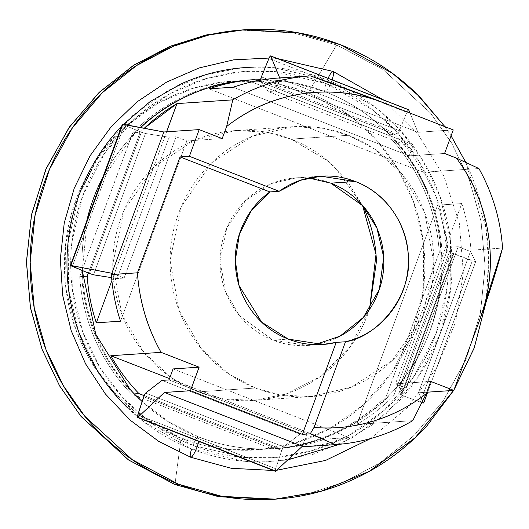 <?xml version="1.0" encoding="UTF-8"?>
<svg xmlns="http://www.w3.org/2000/svg" width="529" height="529" viewBox="0 0 529 529"><rect width="100%" height="100%" fill="white"/><g stroke="black" fill="none" stroke-linecap="round" stroke-linejoin="round"><path stroke-width="0.4" stroke-dasharray="2.65 1.98" d="M249.774 80.117A184.621 180.012 -93.8 0 1 325.375 91.815A10.917 2.202 -68.7 0 0 332.1 79.872A10.917 2.202 111.3 0 1 325.375 91.815A184.621 180.012 -93.8 0 1 389.536 134.591A184.621 180.012 86.2 0 0 325.375 91.815A184.621 180.012 86.2 0 0 249.774 80.117L255.024 79.846M333.019 71.415A10.917 2.202 -68.7 0 0 327.398 79.985L274.234 67.699L241.581 67.871L205.715 74.748L168.401 90.261L132.475 115.699L101.588 151.01L79.33 194.269L68.168 241.846L68.585 289.356L79.125 332.906L97.091 369.969L119.534 399.58L143.888 421.97L191.624 449.015A10.917 2.202 -68.7 0 0 190.625 457.208M198.739 441.371A10.917 2.202 -68.7 0 0 198.673 436.921A10.917 2.202 111.3 0 1 198.739 441.371M198.415 436.868A184.621 180.012 -93.8 0 1 134.254 394.085A184.621 180.012 86.2 0 0 198.415 436.868A10.917 2.202 -68.7 0 0 192.94 445.451L146.123 418.928L122.239 396.968L100.232 367.933L82.61 331.584L72.275 288.88L71.865 242.282L82.815 195.624L104.643 153.198L134.935 118.575L170.159 93.626L206.753 78.418L241.925 71.666L273.949 71.501L326.089 83.549A10.917 2.202 -68.7 0 0 325.15 91.775A10.917 2.202 111.3 0 1 326.089 83.549C349.517 92.687 370.373 106.065 388.643 123.68C406.907 141.303 421.21 161.828 431.532 185.256C441.86 208.677 447.428 233.223 448.235 258.886C449.048 284.549 445.041 309.379 436.207 333.376C427.379 357.373 414.405 378.704 397.279 397.378C380.159 416.052 360.189 430.646 337.383 441.153C314.57 451.66 290.652 457.287 265.624 458.035C240.596 458.775 216.368 454.583 192.94 445.451C169.505 436.313 148.656 422.935 130.385 405.32C112.115 387.697 97.819 367.172 87.49 343.744C77.168 320.323 71.6 295.777 70.787 270.114C69.98 244.451 73.987 219.621 82.815 195.624C91.643 171.627 104.616 150.296 121.743 131.622C138.869 112.948 158.832 98.354 181.645 87.847C204.458 77.34 228.376 71.713 253.404 70.965C278.426 70.225 302.654 74.417 326.089 83.549L372.899 110.072L396.783 132.032L418.789 161.067L436.418 197.416L446.754 240.12L447.164 286.718L436.207 333.376L414.386 375.802L384.094 410.425L348.862 435.374L312.269 450.582L277.097 457.334L245.072 457.499L192.94 445.451A10.917 2.202 111.3 0 1 198.415 436.868A184.621 180.012 86.2 0 0 274.015 448.566A184.621 180.012 -93.8 0 1 198.415 436.868M129.241 388.438A184.793 180.177 -93.8 0 1 82.55 276.495A184.793 180.177 86.2 0 0 134.306 393.913M82.008 276.264L82.266 276.145A184.621 180.012 -93.8 0 1 134.928 133.024L140.125 132.303L88.35 273.037L140.125 132.303A184.793 180.177 -93.8 0 1 144.265 128.249L140.125 132.303L135.49 132.614A184.793 180.177 86.2 0 1 140.681 127.568M127.839 408.09C146.467 426.063 167.733 439.698 191.624 449.015L244.788 461.301L277.447 461.129L313.307 454.252L350.628 438.739L386.547 413.301L417.434 377.99L439.692 334.731L450.86 287.154L450.444 239.644L439.903 196.094L421.93 159.031L399.488 129.42L375.134 107.03L327.398 79.985A10.917 2.202 111.3 0 1 328.119 78.318M478.91 168.539L423.088 172.282L209.015 88.839L423.088 172.282C415.305 158.416 405.935 145.786 394.965 134.399L390.329 134.71A184.793 180.177 -93.8 0 1 442.085 252.128A184.793 180.177 86.2 0 0 390.329 134.71L394.965 134.399L257.372 80.765L394.965 134.399A184.793 180.177 -93.8 0 1 423.088 172.282L478.91 168.539L457.056 158.369M441.523 252.531A184.621 180.012 -93.8 0 1 430.368 330.01A184.621 180.012 -93.8 0 1 388.861 395.659A184.621 180.012 86.2 0 0 430.368 330.01A184.621 180.012 86.2 0 0 441.523 252.531L441.338 252.445M475.664 261.696L470.44 251.487L470.916 250.191L470.44 251.487L475.664 261.696L427.663 392.161L475.664 261.696L472.318 260.83L420.33 402.113L401.703 395.203L453.69 253.92L472.318 260.83L420.33 402.113L421.871 402.648L401.161 394.998L453.148 253.708L453.69 253.92L401.703 395.203L398.754 393.794L399.157 388.465L406.193 387.995L395.461 383.816L461.777 203.559A184.793 180.177 -93.8 0 1 470.916 250.191L502.55 248.068L470.916 250.191A184.793 180.177 86.2 0 0 461.777 203.559L437.589 205.186L356.93 424.403C370.432 416.468 382.718 406.9 393.788 395.699L446.721 251.817L393.788 395.699L389.146 396.009A184.793 180.177 -93.8 0 1 274.809 448.678A184.793 180.177 86.2 0 0 389.146 396.009L393.788 395.699A184.793 180.177 -93.8 0 1 356.93 424.403L412.759 420.654L426.083 394.105M132.686 132.805L79.747 276.687L81.704 276.555A184.793 180.177 86.2 0 0 133.46 393.973A184.793 180.177 -93.8 0 1 81.704 276.555L79.747 276.687L132.686 132.805C148.021 117.273 165.531 104.98 185.203 95.914C204.875 86.855 225.48 81.592 247.023 80.13L248.98 79.998A184.793 180.177 86.2 0 0 134.644 132.673A184.793 180.177 -93.8 0 1 248.98 79.998L247.023 80.13L387.519 134.895L389.483 134.769A184.793 180.177 -93.8 0 1 441.239 252.181L439.282 252.313L386.342 396.195L388.299 396.062A184.793 180.177 -93.8 0 1 273.962 448.737L272.005 448.87L143.101 398.621L272.005 448.87A184.793 180.177 86.2 0 0 386.342 396.195L439.282 252.313A184.793 180.177 86.2 0 0 387.519 134.895L247.023 80.13A184.793 180.177 86.2 0 0 132.686 132.805L134.644 132.673M134.743 132.938L134.928 133.024A184.621 180.012 86.2 0 0 102.871 177.248M86.71 221.155A184.621 180.012 86.2 0 0 81.975 270.425M369.52 309.346L368.032 313.604C361.862 330.361 352.803 345.258 340.841 358.305C328.886 371.345 314.94 381.535 299.011 388.875C283.075 396.214 266.371 400.142 248.894 400.658C231.418 401.18 214.496 398.251 198.13 391.87C181.764 385.496 167.204 376.152 154.442 363.846C141.686 351.54 131.701 337.204 124.487 320.845C117.273 304.486 113.385 287.34 112.822 269.42C112.254 251.493 115.058 234.155 121.22 217.393C127.383 200.636 136.449 185.739 148.404 172.699C160.366 159.652 174.312 149.462 190.242 142.122C206.171 134.783 222.881 130.855 240.358 130.339C257.835 129.817 274.756 132.746 291.122 139.127C307.488 145.501 322.049 154.845 334.804 167.151L362.544 205.358L346.508 179.999L328.04 161.054L291.122 139.127L348.439 135.279L375.101 149.403L402.384 174.385L424.734 212.77L433.813 262.959L422.724 316.355L392.333 360.428L351.666 387.063L310.992 396.585L280.35 394.971L255.447 388.028L198.13 391.87L223.033 398.82L253.682 400.427L286.05 394.019L319.549 377.032L349.266 348.148L369.513 309.353M308.162 92.813L258.403 81.314L227.84 81.473L194.275 87.913L159.355 102.428L125.737 126.239L96.827 159.282L75.997 199.77L65.55 244.299L65.94 288.761L75.799 329.521L92.621 364.21L113.623 391.916L136.416 412.871L181.09 438.184L174.927 484.531L181.09 438.184C203.453 446.899 226.571 450.9 250.455 450.192C274.339 449.485 297.166 444.115 318.934 434.084C340.709 424.053 359.76 410.134 376.106 392.313C392.445 374.492 404.83 354.132 413.255 331.233C421.679 308.328 425.501 284.635 424.727 260.142C423.96 235.65 418.644 212.228 408.791 189.871C398.932 167.514 385.291 147.928 367.853 131.113C350.423 114.297 330.519 101.528 308.162 92.813C285.799 84.098 262.675 80.097 238.791 80.805C214.913 81.512 192.087 86.882 170.312 96.913C148.543 106.944 129.486 120.87 113.146 138.691C96.807 156.511 84.422 176.871 75.997 199.77C67.573 222.669 63.745 246.362 64.518 270.855C65.292 295.347 70.608 318.769 80.461 341.126C90.314 363.483 103.962 383.069 121.392 399.884C138.829 416.7 158.726 429.469 181.09 438.184L230.849 449.683L261.405 449.524L294.97 443.084L329.898 428.569L363.516 404.758L392.425 371.715L413.255 331.233L423.703 286.698L423.312 242.236L413.453 201.476L396.631 166.787L375.63 139.081L352.836 118.126L308.162 92.813L336.656 44.972L308.162 92.813M241.449 30.001L293.932 32.996L336.656 44.972L293.344 32.891L240.047 30.087M340.378 44.72L336.656 44.972L340.378 44.72M308.665 177.975L296.319 177.843L271.06 183.755L245.8 200.306L226.921 227.682L220.031 260.843L225.671 292.015L239.551 315.859L273.063 340.147L288.318 339.122L273.063 340.147L307.567 345.463L315.172 344.584M136.337 395.983L131.503 394.105C116.307 378.321 104.253 360.328 95.346 340.127C86.445 319.926 81.241 298.779 79.747 276.687A184.793 180.177 86.2 0 0 131.503 394.105L133.46 393.973M144.126 395.619L279.444 448.367L274.809 448.678L279.444 448.367L144.126 395.619M388.861 395.659L388.299 396.062A184.793 180.177 86.2 0 1 273.962 448.737L272.005 448.87C293.542 447.408 314.153 442.145 333.825 433.086C353.498 424.02 371.001 411.727 386.342 396.195M303.639 446.747A184.793 180.177 86.2 0 0 349.087 437.536L324.892 439.163A184.793 180.177 -93.8 0 1 279.444 448.367C294.99 447.316 310.139 444.248 324.892 439.163L169.511 378.592L324.892 439.163L349.087 437.536A184.793 180.177 -93.8 0 1 303.639 446.747M446.721 251.817L442.085 252.128L446.721 251.817A184.793 180.177 -93.8 0 0 437.589 205.186C442.594 220.328 445.643 235.874 446.721 251.817M389.417 134.644L389.483 134.769A184.793 180.177 86.2 0 1 394.548 140.245A184.793 180.177 86.2 0 1 441.239 252.181L439.282 252.313C437.781 230.221 432.583 209.074 423.676 188.873C414.769 168.672 402.721 150.679 387.519 134.895M444.935 126.669L451.085 135.794M465.771 162.377L468.449 168.248C480.993 196.702 487.751 226.511 488.736 257.683L486.078 302.085M454.001 389.88L453.677 390.415M339.711 444.267L371.98 425.184L399.997 399.997C417.46 380.959 430.692 359.204 439.692 334.731C448.698 310.265 452.784 284.946 451.958 258.78C451.131 232.608 445.451 207.58 434.924 183.689C424.39 159.804 409.816 138.876 391.182 120.91C372.555 102.937 351.296 89.302 327.398 79.985C303.507 70.674 278.803 66.396 253.279 67.157M123.488 124.289L121.65 126.193M191.624 449.015C215.515 458.326 240.226 462.604 265.743 461.843L287.763 459.913M173.069 368.925L349.087 437.536L173.069 368.925M141.382 132.177L145.462 133.513L169.075 137.229L176.104 136.76L186.836 140.939L222.193 138.572L186.836 140.939L120.519 321.196L186.836 140.939L176.104 136.76L124.123 278.049L176.104 136.76L169.075 137.229L117.094 278.519L111.619 277.659L117.094 278.519L169.075 137.229L145.462 133.513L93.481 274.802L145.462 133.513L141.382 132.177L89.401 273.467L141.382 132.177L124.289 125.168L141.382 132.177M122.847 124.17L124.289 125.168L72.301 266.451L124.289 125.168L122.397 124.17M278.657 78.008L417.89 132.283L453.247 129.909L417.89 132.283L410.041 113.067L417.89 132.283L279.927 78.504L275.305 91.061L413.268 144.84L409.228 155.83L444.585 153.456L409.228 155.83L233.21 87.219L409.228 155.83L413.268 144.84L275.305 91.061L268.269 91.53L260.632 80.454L398.601 134.234L406.239 145.31L413.268 144.84L406.239 145.31L268.269 91.53L406.239 145.31L398.601 134.234L260.632 80.454L268.269 91.53L275.305 91.061L279.927 78.504L279.696 77.942L279.927 78.504L278.657 78.008M408.719 109.814L407.991 110.171L406.861 112.333L399.362 130.67L398.601 134.234A3.359 0.681 -68.7 0 1 399.362 130.67L261.399 76.89L399.362 130.67L406.861 112.333L268.891 58.547L406.861 112.333A3.359 0.681 -68.7 0 1 408.6 109.695M427.683 392.154L475.67 261.729L450.734 252.512L451.144 247.182L458.174 246.706L451.144 247.182L399.157 388.465L451.144 247.182L450.734 252.512L398.754 393.794L399.157 388.465L406.193 387.995L458.174 246.706L470.44 251.487L418.452 392.776L426.85 392.214L418.452 392.776L422.678 401.022L418.452 392.776L470.44 251.487L458.174 246.706L406.193 387.995L395.461 383.816L430.818 381.442L395.461 383.816L461.777 203.559L437.589 205.186L356.93 424.403L412.759 420.654M444.856 126.636L451.065 135.841M465.765 162.377L485.946 227.933L488.856 264.586L485.999 302.317M454.08 389.675L453.624 390.415M271.536 499.409L306.033 494.37L342.263 482.858L378.632 463.761L412.99 436.524L442.852 401.451L465.844 359.879L480.187 314.114L485.133 267.019L481.073 221.459L469.342 179.741L451.819 143.366L430.474 112.975L383.029 69.537L336.656 44.972L382.877 69.431L430.189 112.631L451.508 142.837L469.058 179L480.887 220.487L485.133 265.842L480.458 312.778L466.439 358.483L443.785 400.103L414.22 435.334L380.1 462.802L343.883 482.177L307.726 493.987L273.222 499.29M166.609 131.794L111.883 280.535L166.609 131.794M111.857 273.268L124.123 278.049L117.094 278.519L124.123 278.049L111.857 273.268M306.992 433.694L169.022 379.915L306.992 433.694L299.963 434.164L283.584 446.853L145.614 393.073L283.584 446.853L299.963 434.164L161.993 380.384L299.963 434.164L306.992 433.694L302.37 446.251L306.992 433.694M291.122 139.127L266.219 132.177L235.57 130.57L194.903 140.086L154.237 166.728L123.846 210.8L112.756 264.196L121.829 314.378L144.179 352.77L171.462 377.746L198.13 391.87L255.447 388.028L228.779 373.904L201.496 348.922L179.146 310.536L170.073 260.347L181.163 206.951L211.554 162.879L252.221 136.244L292.887 126.722L323.536 128.335L348.439 135.279L291.122 139.127M255.447 388.028C271.807 394.403 288.728 397.332 306.212 396.816C323.688 396.294 340.392 392.366 356.321 385.026C372.257 377.686 386.203 367.496 398.158 354.456C410.12 341.417 419.18 326.512 425.349 309.756C431.512 293 434.309 275.655 433.747 257.735C433.178 239.809 429.29 222.669 422.082 206.31C414.868 189.944 404.883 175.615 392.121 163.309C379.366 151.003 364.805 141.66 348.439 135.279C332.073 128.897 315.152 125.968 297.675 126.491C280.198 127.013 263.488 130.941 247.559 138.281C231.629 145.62 217.683 155.81 205.721 168.85C193.766 181.89 184.7 196.795 178.537 213.551C172.368 230.307 169.571 247.651 170.14 265.571C170.702 283.498 174.59 300.637 181.804 316.997C189.012 333.356 199.003 347.692 211.759 359.998C224.521 372.304 239.082 381.647 255.447 388.028M335.717 338.282C325.824 342.838 315.449 345.285 304.592 345.602C293.734 345.926 283.227 344.108 273.063 340.147C262.9 336.186 253.854 330.38 245.925 322.736C238.004 315.092 231.801 306.192 227.325 296.028C222.841 285.865 220.428 275.219 220.077 264.09C219.727 252.955 221.466 242.183 225.294 231.775C229.123 221.367 234.75 212.109 242.176 204.009C249.609 195.909 258.271 189.58 268.163 185.024C278.056 180.462 288.437 178.022 299.288 177.704C310.146 177.38 320.66 179.199 330.823 183.16M143.723 396.71L281.692 450.49L275.728 468.734L137.758 414.954L275.728 468.734L281.692 450.49L283.584 446.853A3.359 0.681 -68.7 0 0 281.692 450.49L143.723 396.71M275.781 471.121L275.285 470.85L275.728 468.734A3.359 0.681 -68.7 0 0 275.43 471.266M453.148 253.708L401.161 394.998L398.754 393.794L450.734 252.512L453.148 253.708M277.441 58.567L269.102 58.058M274.015 448.566C248.094 450.205 222.96 446.311 198.626 436.901L168.804 421.917L142.136 401.571M82.253 270.537L87.43 219.211M102.295 178.802L135.417 132.693M273.42 470.479L276.687 470.274M370.571 438.574L407.971 407.099L436.914 367.384L455.734 321.718L463.358 272.746L459.344 223.298L443.93 176.217L418.003 134.221L383.049 99.73M260.572 79.74L293.397 82.709L325.163 91.782C349.576 101.37 371.014 115.692 389.476 134.763M253.682 400.427L310.992 396.585M243.77 29.836L242.011 29.955M319.516 344.657L307.567 345.463M296.319 177.843L320.012 176.256M275.259 499.164L273.989 499.25M235.57 130.57L292.887 126.722M388.372 395.983C456.666 330.169 459.265 208.75 393.814 139.425"/><path stroke-width="0.79" d="M332.1 79.872A10.917 2.202 -68.7 0 0 333.019 71.415A10.917 2.202 111.3 0 1 332.1 79.872M190.625 457.208A10.917 2.202 -68.7 0 0 197.079 446.912A10.917 2.202 -68.7 0 0 198.739 441.371A10.917 2.202 111.3 0 1 197.079 446.912A10.917 2.202 111.3 0 1 190.625 457.208A10.917 2.202 111.3 0 1 191.624 449.015M142.136 401.571L134.306 393.913A184.793 180.177 -93.8 0 1 129.241 388.438M140.681 127.568A184.793 180.177 -93.8 0 1 249.827 79.945A184.793 180.177 86.2 0 0 140.681 127.568M328.119 78.318A10.917 2.202 111.3 0 1 333.019 71.415M102.871 177.248A184.621 180.012 86.2 0 0 86.71 221.155M81.975 270.425A184.621 180.012 86.2 0 0 82.266 276.145M369.513 309.353L376.007 254.31L362.537 205.351L364.765 210.152C371.973 226.511 375.861 243.657 376.43 261.577L369.52 309.346M242.011 29.955L205.55 35.126L169.32 46.645L132.951 65.741L98.592 92.972L68.724 128.051L45.739 169.624L31.396 215.382L26.45 262.477L30.51 308.043L42.234 349.762L59.764 386.137L81.109 416.521L128.554 459.966L174.927 484.531L128.428 459.88L80.864 416.23L59.499 385.687L41.996 349.133L30.358 307.223L26.457 261.485L31.628 214.265L46.241 168.453L69.511 126.927L99.631 91.98L134.181 64.948L170.675 46.089L206.958 34.808L241.449 30.001M453.677 390.415L426.85 425.898C406.047 448.579 381.799 466.3 354.093 479.062C326.386 491.825 297.331 498.662 266.933 499.568C236.536 500.467 207.11 495.375 178.65 484.28L174.927 484.531L178.65 484.28L132.276 459.714L84.825 416.277L63.48 385.886L45.957 349.51L34.233 307.792L30.173 262.225L35.119 215.138L49.455 169.373L72.447 127.8L102.315 92.72L136.674 65.49L173.043 46.393L209.266 34.874L243.77 29.836L297.067 32.639L340.378 44.72C368.839 55.816 394.158 72.063 416.349 93.461L444.935 126.669M426.083 394.105L426.381 393.497A167.991 163.798 -93.8 0 1 313.981 427.445L345.503 341.767L336.199 342.389L322.822 344.439L288.318 339.122L261.624 322.128L239.134 285.772L235.293 260.579L239.445 233.963L251.718 209.953L269.869 191.921L279.173 191.293L300.366 180.316L320.885 176.197L355.382 181.513C373.824 188.192 403.224 209.729 408.004 251.883C414.253 294.514 377.971 336.993 345.503 341.767L313.981 427.445C334.136 429.098 353.908 427.002 373.282 421.15C392.657 415.298 410.359 406.08 426.381 393.497L430.818 381.442L453.809 390.402L479.803 319.761C489.801 292.59 492.711 264.619 488.538 235.855C484.372 207.084 473.64 181.149 456.355 158.045L444.585 153.456L453.247 129.909L384.266 103.016C357.736 92.674 330.446 89.599 302.403 93.778C274.359 97.958 249.099 108.868 226.63 126.517L222.193 138.572L199.202 129.605L189.382 156.293L279.173 191.293C290.276 183.272 302.568 178.399 316.058 176.666C329.547 174.934 342.66 176.554 355.382 181.513L330.823 183.16L355.382 181.513C372.231 188.079 385.535 199.129 395.302 214.662C405.069 230.194 409.386 247.175 408.249 265.584C407.118 284 400.751 300.247 389.159 314.325C377.561 328.397 363.013 337.548 345.503 341.767L336.199 342.389L302.363 434.349L310.239 433.82L335.274 444.625L303.639 446.747L164.407 392.472L137.811 417.341L137.322 417.07L137.758 414.954L144.675 394.429L145.614 393.073L161.993 380.384L169.022 379.915L173.069 368.925L199.122 367.179L190.46 390.726L164.407 392.472L137.811 417.341L275.781 471.121L302.37 446.251L164.407 392.472L190.46 390.726L302.363 434.349L190.46 390.726L199.122 367.179L173.069 368.925L169.022 379.915L161.993 380.384L145.614 393.073A3.359 0.681 111.3 0 0 143.723 396.71L137.758 414.954A3.359 0.681 111.3 0 0 137.461 417.48L275.444 471.266A3.359 0.681 -68.7 0 0 275.781 471.121L275.285 470.85M315.172 344.584L339.968 336.173L363.337 317.46L379.353 289.37L383.723 257.273L376.906 228.065L363.059 205.946L330.823 183.16L308.665 177.975M457.056 158.369L444.585 153.456L453.247 129.909L384.266 103.016A167.991 163.798 -93.8 0 0 226.63 126.517L232.806 99.855A184.793 180.177 -93.8 0 1 310.292 75.885A184.793 180.177 86.2 0 0 232.806 99.855L176.984 103.598L166.609 131.794L176.984 103.598L144.265 128.249A184.793 180.177 -93.8 0 1 176.984 103.598L232.806 99.855L226.63 126.517L222.193 138.572L199.202 129.605L189.382 156.293L180.078 156.915L137.434 272.812C139.358 301.166 147.234 327.676 161.074 352.347L199.122 367.179L161.074 352.347L110.825 355.719L169.511 378.592L110.825 355.719C118.608 369.586 127.978 382.216 138.948 393.602L144.126 395.619L138.948 393.602L134.306 393.913L138.948 393.602A184.793 180.177 -93.8 0 1 110.825 355.719L161.074 352.347A184.793 180.177 -93.8 0 1 137.434 272.812L111.381 274.564A184.793 180.177 86.2 0 0 120.519 321.196L96.324 322.816A184.793 180.177 -93.8 0 1 87.192 276.184L82.584 276.495M136.337 395.983L139.696 397.292M82.55 276.495L87.192 276.184L88.35 273.037L87.192 276.184C88.27 292.127 91.312 307.673 96.324 322.816L111.883 280.535L96.324 322.816L120.519 321.196A184.793 180.177 -93.8 0 1 111.381 274.564L137.434 272.812L180.078 156.915L269.869 191.921C257.504 200.855 248.28 212.42 242.189 226.63C236.106 240.834 234.03 255.646 235.96 271.06C237.891 286.473 243.558 300.287 252.955 312.507C262.358 324.727 274.141 333.594 288.318 339.122C303.97 345.225 319.933 346.31 336.199 342.389L302.363 434.349L310.239 433.82L313.981 427.445L310.239 433.82L335.274 444.625A184.793 180.177 86.2 0 0 412.759 420.654A184.793 180.177 -93.8 0 1 335.274 444.625L303.639 446.747L302.37 446.251L275.781 471.121L137.811 417.341A3.359 0.681 111.3 0 1 137.461 417.48M257.372 80.765L254.469 79.634L249.827 79.945L254.469 79.634L257.372 80.765M310.292 75.885L278.657 78.008A184.793 180.177 86.2 0 0 233.21 87.219L209.015 88.839A184.793 180.177 -93.8 0 1 254.469 79.634C238.923 80.686 223.774 83.754 209.015 88.839L233.21 87.219A184.793 180.177 -93.8 0 1 278.657 78.008L310.292 75.885C337.304 85.281 361.962 94.327 384.266 103.016L310.292 75.885M478.91 168.539A184.793 180.177 -93.8 0 1 502.55 248.068A184.793 180.177 86.2 0 0 478.91 168.539L456.355 158.045A167.991 163.798 -93.8 0 1 479.803 319.761L502.55 248.068C496.493 270.841 488.908 294.739 479.803 319.761L453.809 390.402L426.85 392.214L453.809 390.402L430.818 381.442L426.381 393.497L412.759 420.654M451.085 135.794L465.771 162.377M486.078 302.085L474.129 348.155L454.001 389.88M453.624 390.415L415.232 437.688L369.242 471.379L321.163 491.223L275.259 499.164L221.955 496.361L178.65 484.28C150.19 473.184 124.864 456.937 102.672 435.539C80.487 414.134 63.116 389.205 50.579 360.752C38.035 332.298 31.271 302.489 30.285 271.317C29.3 240.146 34.173 209.987 44.899 180.845C55.618 151.697 71.382 125.783 92.178 103.102C112.975 80.421 137.229 62.7 164.936 49.938C192.642 37.175 221.691 30.338 252.088 29.432C282.486 28.533 311.918 33.625 340.378 44.72L392.551 73.405L419.411 96.47L444.856 126.636M253.279 67.157C227.761 67.91 203.374 73.65 180.111 84.362L149.972 101.707L123.488 124.289M121.65 126.193L119.025 129.003C101.568 148.041 88.336 169.796 79.33 194.269C70.331 218.735 66.244 244.054 67.071 270.22C67.897 296.392 73.571 321.42 84.104 345.311C94.631 369.196 109.212 390.124 127.839 408.09M287.763 459.913L339.711 444.267M122.397 124.17L122.847 124.17L70.562 265.618L89.401 273.467L70.417 265.459L111.857 273.268L163.845 131.979L199.202 129.605L163.845 131.979L122.847 124.17L70.866 265.459L111.857 273.268L111.381 274.564L163.845 131.979L122.543 124.328M408.6 109.695A3.359 0.681 -68.7 0 1 408.719 109.814L270.749 56.034L408.719 109.814L410.041 113.067L408.56 109.675M427.683 392.154L423.689 403.012L427.663 392.161L423.683 402.986L422.678 401.022L423.683 402.986L421.864 402.648L423.683 403.025M451.065 135.841L465.765 162.377M485.999 302.317L474.315 347.646L454.08 389.675M273.222 499.29L218.94 496.731L174.927 484.531L218.239 496.605L273.989 499.25M330.823 183.16C340.987 187.121 350.033 192.926 357.954 200.57C365.883 208.214 372.085 217.115 376.562 227.278C381.039 237.442 383.459 248.088 383.809 259.217C384.16 270.352 382.421 281.124 378.592 291.532C374.763 301.94 369.13 311.191 361.704 319.291C354.278 327.391 345.616 333.726 335.717 338.282M111.619 277.659L93.481 274.802L111.619 277.659M89.401 273.467L93.481 274.802L89.401 273.467M270.749 56.034L279.696 77.942L270.749 56.034L270.021 56.391L268.891 58.547L261.399 76.89L268.891 58.547A3.359 0.681 111.3 0 1 270.63 55.909A3.359 0.681 111.3 0 1 270.749 56.034M260.559 80.183A3.359 0.681 111.3 0 1 261.399 76.89L260.632 80.454M279.173 191.293L269.869 191.921L180.078 156.915L189.382 156.293L279.173 191.293M383.049 99.73L333.091 71.435L277.441 58.567M269.102 58.058L233.686 59.837L199.142 67.95L166.542 82.134L136.899 101.958L111.123 126.801L90.016 155.883L74.219 188.317L64.227 223.093L60.339 259.137L62.673 295.347L71.164 330.592L85.539 363.793L105.364 393.926L130.028 420.066L158.766 441.391L190.698 457.248L231.385 468.304L273.42 470.479M129.975 389.258L95.769 334.262L82.253 270.537M87.43 219.211L102.295 178.802M276.687 470.274L325.58 460.422L370.571 438.574M255.024 79.846L260.572 79.74M322.822 344.439L319.516 344.657M320.012 176.256L320.885 176.197M408.613 109.695L270.643 55.915M122.397 124.163L70.417 265.452"/></g></svg>
